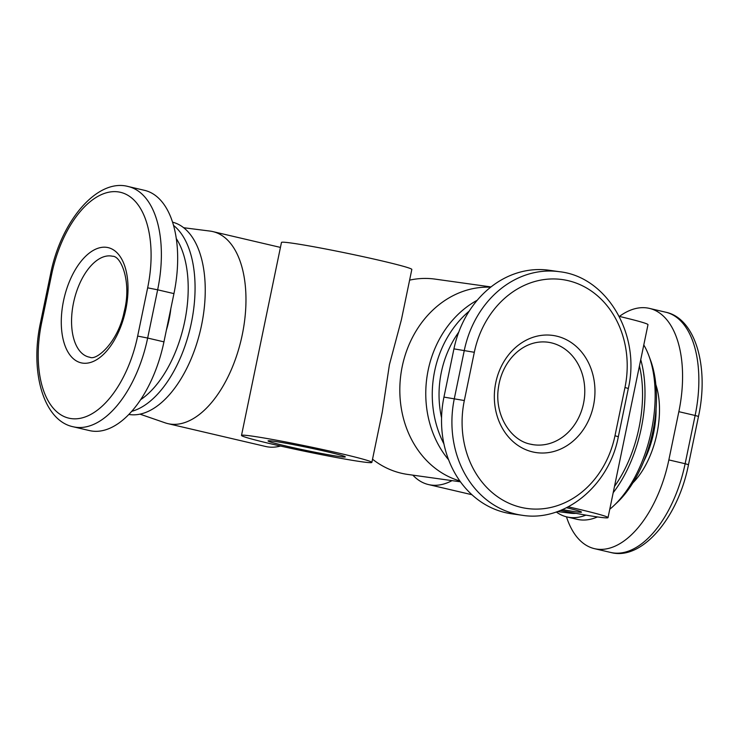 <?xml version="1.0" encoding="UTF-8"?>
<svg xmlns="http://www.w3.org/2000/svg" width="739" height="739" viewBox="0 0 739 739"><rect width="100%" height="100%" fill="white"/><g stroke="black" fill="none" stroke-linecap="round" stroke-linejoin="round"><path stroke-width="1.11" d="M568.273 506.834A66.565 2.716 11.7 0 1 608.031 517.623A66.565 2.716 11.7 0 1 597.823 516.986A66.565 2.716 11.7 0 1 560.476 510.437M608.031 517.623L647.992 324.661A66.565 2.716 -168.3 0 0 619.217 316.394M490.641 287.212A98.61 83.535 98 0 0 402.238 366.442A98.61 83.535 98 0 0 459.852 480.96M409.609 280.136A98.61 83.535 -82 0 1 435.068 279.111L490.982 286.935M241.505 435.41L281.467 242.447A66.565 2.716 -168.3 0 1 291.674 243.094A66.565 2.716 -168.3 0 1 365.158 257.117A66.565 2.716 -168.3 0 1 411.826 269.439L401.416 319.691L389.425 364.65L382.275 412.15L371.865 462.411A66.565 2.716 11.7 0 1 361.657 461.764A66.565 2.716 11.7 0 1 288.182 447.742A66.565 2.716 11.7 0 1 241.505 435.41A66.565 2.716 11.7 0 1 251.713 436.056A66.565 2.716 11.7 0 1 325.197 450.079A66.565 2.716 11.7 0 1 371.865 462.411M477.218 300.246A98.61 83.535 98 0 0 448.619 459.797M469.21 311.11A98.61 83.535 98 0 0 443.954 443.945M441.562 417.831A93.677 79.359 -82 0 1 458.716 332.19M443.945 397.102A98.61 83.535 98 0 0 511.711 513.808L522.085 515.259C564.587 522.344 609.185 485.754 618.331 436.712L614.977 435.761A91.211 77.272 -82 0 1 521.171 507.388A91.211 77.272 -82 0 1 464.323 400.529L443.945 397.102L453.94 348.863A98.61 83.535 98 0 1 549.049 270.243L559.423 271.703A98.61 83.535 98 0 0 464.314 350.314L454.328 398.561A98.61 83.535 98 0 0 522.085 515.259M460.462 481.81L407.725 474.429A98.61 83.535 -82 0 1 372.53 459.215M140.031 414.163L165.139 422.837A98.61 52.247 -76.8 0 0 167.892 423.632L265.615 446.476A98.61 52.247 -76.8 0 0 268.081 446.938A98.61 52.247 -76.8 0 0 280.515 446.033M167.892 423.632A98.61 52.247 -76.8 0 0 170.358 424.094A98.61 52.247 -76.8 0 0 241.745 337.196A98.61 52.247 -76.8 0 0 212.795 231.584A98.61 52.247 -76.8 0 0 210.319 231.122A98.61 52.247 -76.8 0 0 209.978 231.076L183.623 227.723M128.891 414.45A98.61 52.247 -76.8 0 0 129.639 414.57A98.61 52.247 -76.8 0 0 200.925 328.098A98.61 52.247 -76.8 0 0 172.529 222.171M131.791 411.318A98.61 52.247 -76.8 0 0 190.699 325.954A98.61 52.247 -76.8 0 0 173.489 225.377M176.251 238.503A93.677 49.633 103.2 0 1 184.187 323.904A93.677 49.633 103.2 0 1 140.678 399.66M166.358 330.222A64.099 33.957 -76.8 0 0 170.838 308.588M73.318 426.8L89.604 430.615A98.61 52.247 -76.8 0 0 163.947 341.861L173.942 293.614A98.61 52.247 -76.8 0 0 144.493 190.329L128.207 186.524C97.215 178.044 60.847 221.109 50.511 274.317L40.516 322.564C29.643 372.308 43.73 420.861 73.318 426.8A98.61 52.247 -76.8 0 0 147.661 338.046L137.657 336.079A91.211 48.331 103.2 0 1 71.175 418.597A91.211 48.331 103.2 0 1 41.652 322.638L40.516 322.564M452.028 480.627A98.61 52.247 103.2 0 1 430.957 485.024A98.61 52.247 103.2 0 1 428.481 484.562A98.61 52.247 103.2 0 1 412.842 475.14M585.925 515.111A98.61 52.247 103.2 0 1 569.399 517.392A98.61 52.247 103.2 0 1 566.924 516.931A98.61 52.247 103.2 0 1 556.301 511.979M640.741 359.662A98.61 52.247 103.2 0 1 613.194 492.691M570.268 513.171A94.296 49.966 -76.8 0 0 570.6 513.217A94.296 49.966 -76.8 0 0 576.004 513.365M614.497 486.41A94.296 49.966 -76.8 0 0 639.438 365.944M597.454 516.931A98.61 52.247 103.2 0 1 579.579 519.776A98.61 52.247 103.2 0 1 577.104 519.314L566.924 516.931M643.789 344.956A98.61 52.247 103.2 0 1 648.87 355.745A98.61 52.247 103.2 0 1 613.804 505.698A98.61 52.247 103.2 0 1 609.767 509.245M613.804 505.698L617.167 502.529A93.677 49.633 -76.8 0 0 650.477 360.078L648.87 355.745M619.365 316.431A98.61 52.247 103.2 0 1 649.396 308.385A98.61 52.247 103.2 0 1 678.845 411.678L668.85 459.917A98.61 52.247 103.2 0 1 594.507 548.671A98.61 52.247 103.2 0 1 566.471 516.829M285.928 446.005A39.444 1.607 11.7 0 1 268.063 440.906A39.444 1.607 11.7 0 1 288.256 443.659A39.444 1.607 11.7 0 1 327.442 451.815A39.444 1.607 11.7 0 1 345.307 456.905A39.444 1.607 11.7 0 1 325.123 454.162A39.444 1.607 11.7 0 1 285.928 446.005M566.536 507.73A39.444 1.607 11.7 0 1 581.473 512.127A39.444 1.607 11.7 0 1 562.49 509.605M464.323 400.529L474.318 352.291L453.94 348.863M474.318 352.291A91.211 77.272 -82 0 1 568.125 280.654A91.211 77.272 -82 0 1 624.972 387.513L614.977 435.761M618.331 436.712L628.326 388.474L624.972 387.513M556.633 336.134A59.166 50.123 98 0 0 495.786 382.599A59.166 50.123 98 0 0 532.662 451.917A59.166 50.123 98 0 0 593.509 405.452A59.166 50.123 98 0 0 556.633 336.134M533.576 444.749L530.454 444.167C510.437 440.37 494.262 414.699 498.409 387.781C502.04 360.623 523.424 339.016 547.932 342.212A51.767 43.86 -82 0 1 551.248 342.822A51.767 43.86 -82 0 1 583.884 401.526A51.767 43.86 -82 0 1 533.576 444.749A51.767 43.86 -82 0 1 530.611 444.213M41.652 322.638L51.647 274.391L50.511 274.317M51.647 274.391A91.211 48.331 103.2 0 1 118.129 191.872A91.211 48.331 103.2 0 1 147.652 287.831L137.657 336.079M163.947 341.861L147.661 338.046L157.647 289.808L147.652 287.831M173.942 293.614L157.647 289.808A98.61 52.247 -76.8 0 0 128.207 186.524M106.638 247.343A59.166 31.352 -76.8 0 0 63.517 300.875A59.166 31.352 -76.8 0 0 82.666 363.126A59.166 31.352 -76.8 0 0 125.787 309.595A59.166 31.352 -76.8 0 0 106.638 247.343M111.247 256.008A51.767 27.426 103.2 0 1 112.55 256.248C121.353 255.87 131.801 282.631 124.207 311.572C118.24 341.88 96.55 361.02 89.798 357.223L88.976 357.076A51.767 27.426 103.2 0 1 73.512 302.851A51.767 27.426 103.2 0 1 111.247 256.008M656.056 408.796A64.099 33.957 103.2 0 1 643.771 461.339M632.87 482.89A66.565 35.269 -76.8 0 0 655.844 384.64M678.845 411.678L695.131 415.484A98.61 52.247 103.2 0 0 665.682 312.2C695.27 318.139 709.357 366.692 698.484 416.436L695.131 415.484L685.136 463.722L668.85 459.917M698.484 416.436L688.489 464.683L685.136 463.722A98.61 52.247 103.2 0 1 610.793 552.476L594.507 548.671M628.326 388.474C640.879 334.61 606.987 276.783 559.423 271.703M280.441 247.408L212.795 231.584M471.953 494.724L428.481 484.562M688.489 464.683C678.153 517.891 641.785 560.956 610.793 552.476M665.682 312.2L649.396 308.385M570.6 513.217L557.529 511.554"/></g></svg>
